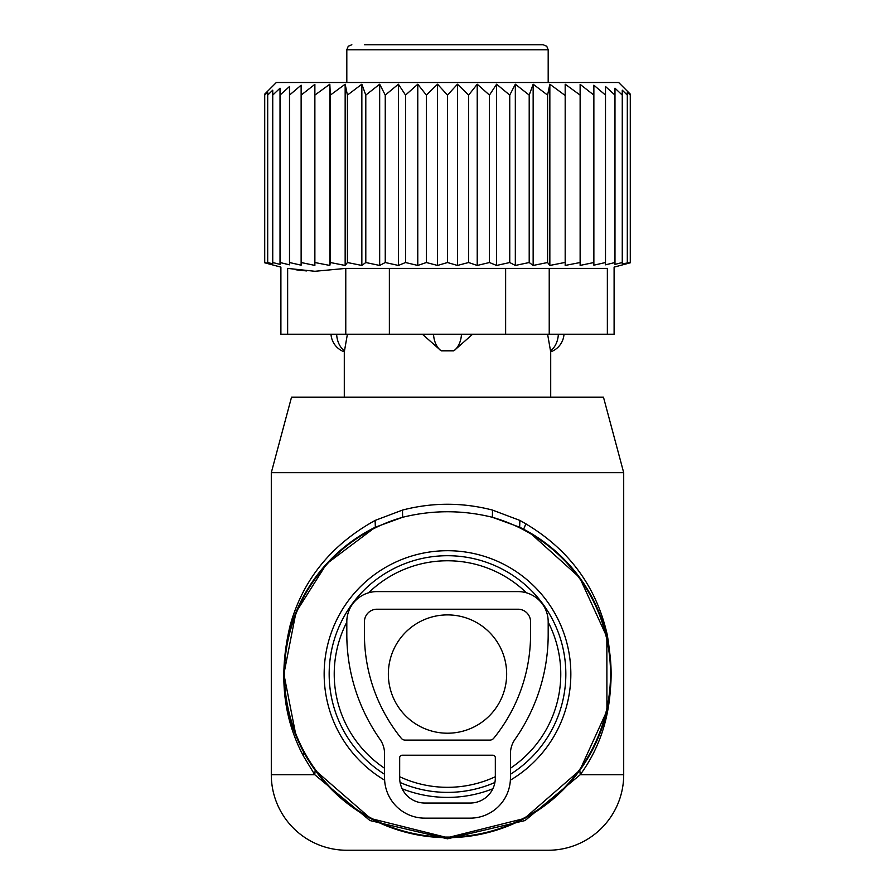 <?xml version="1.0" encoding="UTF-8"?>
<svg xmlns="http://www.w3.org/2000/svg" width="895" height="895" viewBox="0 0 895 895"><rect width="100%" height="100%" fill="white"/><g stroke="black" fill="none" stroke-linecap="round" stroke-linejoin="round"><path stroke-width="1.34" d="M526.439 592.803A113.273 113.273 0 0 0 368.561 592.803M346.812 622.159A113.273 113.273 0 0 0 384.57 768.234M399.673 776.726A113.273 113.273 0 0 0 495.327 776.726M510.43 768.234A113.273 113.273 0 0 0 548.188 622.159M623.703 472.672L271.297 472.672L291.535 397.156L603.465 397.156L623.703 472.672L623.703 774.734L580.228 774.734L525.063 820.547L447.5 838.805L369.948 820.547L314.772 774.734L303.461 756.107L303.908 752.494A163.617 163.617 0 0 0 525.947 817.638A163.617 163.617 0 0 0 519.648 527.2L492.373 517.288C462.458 509.904 432.542 509.904 402.627 517.288L375.352 527.2A163.617 163.617 0 0 0 303.908 752.494L301.984 748.846M548.188 850.25L346.812 850.25L548.188 850.25A75.516 75.516 0 0 0 623.703 774.734M271.297 472.672L271.297 774.734A75.516 75.516 0 0 0 346.812 850.25M296.01 735.858L283.883 674.092L295.976 612.303L326.541 563.872L375.352 527.2L375.117 520.42C331.34 544.731 303.069 579.546 290.282 624.867C278.457 673.611 282.854 717.365 303.461 756.107M303.908 752.494L315.185 770.293L370.597 818.466L447.5 837.664L524.403 818.466L579.815 770.293L606.922 710.854L606.855 636.949L579.658 577.577L529.728 532.592L519.648 527.2L519.883 520.42L492.507 510.083C462.502 502.319 432.498 502.319 402.493 510.083L375.117 520.42M579.815 770.293L580.228 774.734C607.66 737.223 616.655 690.526 607.224 634.656C595.801 584.491 566.692 546.409 519.883 520.42M271.297 774.734L314.772 774.734L315.185 770.293M402.493 510.083L402.627 517.288A163.058 163.058 0 0 0 304.412 752.214A163.058 163.058 0 0 0 525.667 817.135A163.058 163.058 0 0 0 492.373 517.288L492.507 510.083M388.352 674.047A59.148 59.148 0 0 0 447.5 733.206A59.148 59.148 0 0 0 506.659 674.047A59.148 59.148 0 0 0 447.5 614.899A59.148 59.148 0 0 0 388.352 674.047M547.606 334.227L550.503 350.818A20.137 14.488 -90 0 0 558.357 334.227M427.307 44.75L396.172 44.75M476.587 44.75L480.861 44.75M500.35 44.75L498.828 44.75M351.847 44.75L348.256 46.249L346.812 49.784L548.188 49.784L546.744 46.249L543.153 44.75L364.377 44.75M467.693 44.75L437.823 44.75M525.924 523.687L523.631 529.225M347.394 334.227L344.497 350.818L347.394 334.227M472.594 334.227L453.877 350.818L441.123 350.818A20.137 13.984 -90 0 1 433.538 334.227M422.406 334.227L441.123 350.818M607.358 334.227L614.104 334.227L614.104 267.124L630.281 262.794L630.281 94.12L618.669 82.508L276.331 82.508L264.719 94.12L264.719 262.794L280.896 267.124L280.896 334.227L287.642 334.227L287.642 268.399C278.692 266.699 278.692 266.699 287.642 268.399C278.692 266.699 278.692 266.699 287.642 268.399L314.917 271.286L345.772 268.399L607.358 268.399C616.308 266.699 616.308 266.699 607.358 268.399C616.308 266.699 616.308 266.699 607.358 268.399L607.358 334.227L549.228 334.227L549.228 268.399M314.872 95.094L329.819 84.208L329.819 265.446L314.872 262.526L314.872 84.354L301.134 95.094L301.134 85.193L289.499 95.094L289.499 86.502L280.023 95.094L280.023 88.18L272.74 95.094L272.74 90.16L267.695 95.094L267.695 92.129L264.719 95.094M264.719 262.526L267.695 263.32L267.695 95.094M267.695 262.526L272.74 263.846L272.74 95.094M272.74 262.526L280.023 264.383L280.023 95.094M280.023 262.526L289.499 264.83L289.499 95.094M565.181 265.446L565.181 84.208L565.181 265.446L580.128 262.526L580.128 265.412L593.866 262.526L593.866 265.177L605.501 262.526L605.501 264.83L614.977 262.526L614.977 264.383L622.26 262.526L622.26 263.846L630.281 262.526M549.843 265.446L547.583 262.526L547.583 95.094L549.843 84.208L549.843 265.446L564.633 262.526M533.151 265.446L529.202 262.526L529.202 95.094L533.151 84.208L533.151 265.446L547.583 262.526M515.33 265.446L509.747 262.526L509.747 95.094L515.33 84.208L515.33 265.446L529.202 262.526M496.602 265.446L489.464 262.526L489.464 95.094L496.602 84.208L496.602 265.446L509.747 262.526M477.225 265.446L468.622 262.526L468.622 95.094L477.225 84.208L477.225 265.446L489.464 262.526M457.446 265.446L447.5 262.526L447.5 95.094L457.446 84.208L457.446 265.446L468.622 262.526M437.554 265.446L426.378 262.526L426.378 95.094L437.554 84.208L437.554 265.446L447.5 262.526M417.775 265.446L405.536 262.526L405.536 95.094L417.775 84.208L417.775 265.446L426.378 262.526M398.398 265.446L385.253 262.526L385.253 95.094L398.398 84.208L398.398 265.446L405.536 262.526M379.67 265.446L365.798 262.526L365.798 95.094L379.67 84.208L379.67 265.446L385.253 262.526M361.848 265.446L347.417 262.526L347.417 95.094L361.848 84.208L361.848 265.446L365.798 262.526M345.157 265.446L330.367 262.526L330.367 95.094L345.157 84.208L345.157 265.446L347.417 262.526M329.819 265.446L330.367 262.526M289.499 262.526L301.134 265.177L301.134 262.526L314.872 265.412L314.872 262.526M622.26 262.526L622.26 90.16L627.305 95.094L627.305 92.129L627.305 262.526M622.26 90.16L622.26 95.094L614.977 88.18L614.977 262.526M614.977 88.18L614.977 95.094L605.501 86.502L605.501 262.526M605.501 95.094L593.866 85.193L593.866 262.526M593.866 95.094L580.128 84.354L580.128 262.526M301.134 262.526L301.134 95.094M549.228 334.227L287.642 334.227M306.47 270.928L295.909 269.787M329.819 84.208L330.367 95.094M345.157 84.208L347.417 95.094M361.848 84.208L365.798 95.094M379.67 84.208L385.253 95.094M398.398 84.208L405.536 95.094M417.775 84.208L426.378 95.094M437.554 84.208L447.5 95.094M457.446 84.208L468.622 95.094M477.225 84.208L489.464 95.094M496.602 84.208L509.747 95.094M515.33 84.208L529.202 95.094M533.151 84.208L547.583 95.094M549.843 84.208L564.633 95.094M565.181 84.208L580.128 95.094M627.305 92.129L630.281 95.094M384.57 753.791L384.57 777.867A40.275 40.275 0 0 0 424.845 818.142L470.155 818.142A40.275 40.275 0 0 0 510.43 777.867L510.43 753.791A25.172 25.172 0 0 1 515.005 739.315A182.49 182.49 0 0 0 548.188 634.387L548.188 621.801A30.206 30.206 0 0 0 517.981 591.595L377.019 591.595A30.206 30.206 0 0 0 346.812 621.801L346.812 634.387A182.49 182.49 0 0 0 379.995 739.315A25.172 25.172 0 0 1 384.57 753.791M530.567 634.387L530.567 621.801A12.586 12.586 0 0 0 517.981 609.215L377.019 609.215A12.586 12.586 0 0 0 364.433 621.801L364.433 634.387A164.87 164.87 0 0 0 401.251 738.252A5.034 5.034 0 0 0 405.166 740.109L489.833 740.109A5.034 5.034 0 0 0 493.749 738.252A164.87 164.87 0 0 0 530.567 634.387M402.191 755.212L492.809 755.212A2.517 2.517 0 0 1 495.327 757.729L495.327 777.867A25.172 25.172 0 0 1 470.155 803.039L424.845 803.039A25.172 25.172 0 0 1 399.673 777.867L399.673 757.729A2.517 2.517 0 0 1 402.191 755.212M384.637 780.171A123.342 123.342 0 0 1 388.363 565.808A123.342 123.342 0 0 1 555.739 614.91A123.342 123.342 0 0 1 510.363 780.171M492.854 788.752A123.342 123.342 0 0 1 402.146 788.752M510.43 774.264A118.341 118.341 0 0 0 551.354 617.315A118.341 118.341 0 0 0 390.768 570.193A118.341 118.341 0 0 0 384.57 774.264M400.099 782.476A118.341 118.341 0 0 0 494.901 782.476M461.462 334.227A20.137 13.984 90 0 1 453.877 350.818M336.643 334.227A20.137 14.488 90 0 0 344.497 350.818M345.772 334.227L345.772 268.399M505.63 334.227L505.63 268.399M389.37 334.227L389.37 268.399M550.705 397.156L550.705 351.847A20.137 20.137 0 0 0 564.007 334.227M548.188 49.784L548.188 82.508M346.812 49.784L346.812 82.508M330.993 334.227A20.137 20.137 0 0 0 344.295 351.847L344.295 397.156"/></g></svg>
